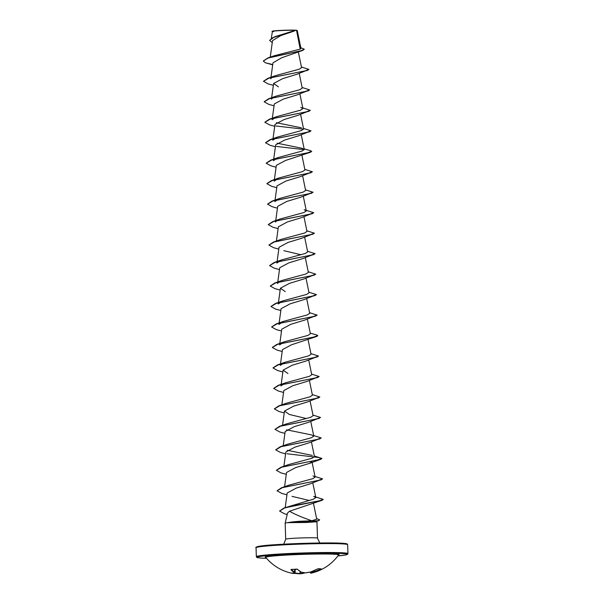 <?xml version="1.0" encoding="UTF-8"?>
<svg xmlns="http://www.w3.org/2000/svg" width="604" height="604" viewBox="0 0 604 604"><rect width="100%" height="100%" fill="white"/><g stroke="black" fill="none" stroke-linecap="round" stroke-linejoin="round"><path stroke-width="0.91" d="M294.744 573.475L294.646 573.475A45.655 3.541 -87.1 0 1 294.276 572.516A45.829 20.702 -87.7 0 1 290.939 569.67L291.264 569.383A45.783 36.919 -46.5 0 0 293.899 569.323A45.783 36.919 -46.5 0 0 296.564 569.081L296.707 569.074M265.737 557.296L265.768 557.364A36.459 1.706 -1.9 0 1 293.068 554.744A36.459 1.706 -1.9 0 1 334.699 554.253A36.459 1.706 -1.9 0 1 338.595 554.948L338.618 554.88M296.564 569.081L297.478 569.3A45.829 20.325 81.2 0 0 301.23 572.124A45.655 34.224 77.4 0 0 305.413 572.864A45.655 45.126 -30.7 0 0 310.811 571.95L310.811 571.958A45.829 40.544 -75.9 0 0 317.674 568.938L318.534 568.696A45.783 18.188 62.1 0 0 319.909 568.862A45.783 18.188 62.1 0 0 321.215 568.855L320.709 568.915M295.054 573.015A45.315 45.157 -120.8 0 0 300.075 573.468L300.324 573.468A45.315 34.337 92.7 0 0 304.431 572.781L304.227 573.105A45.655 34.594 -87.3 0 1 300.09 573.8L300.09 573.8A45.655 45.496 59.2 0 1 294.986 573.332M297.266 30.6L297.055 30.389A12.322 0.574 178.1 0 0 295.749 30.2A12.322 0.574 178.1 0 0 282.174 30.343A12.322 0.574 178.1 0 0 272.449 31.204L271.332 38.263M297.251 30.578L295.809 30.298L272.449 37.848L269.618 40.423L274.729 36.738L295.801 30.306M316.972 522.12L316.685 521.169L315.258 521.841A15.908 0.747 -1.9 0 1 316.972 522.12A15.908 0.747 -1.9 0 1 316.972 522.128L317.508 538.141A15.908 0.747 178.1 0 0 315.794 537.862A15.908 0.747 178.1 0 0 297.9 538.066A15.908 0.747 178.1 0 0 285.7 539.198L283.752 544.196M289.505 511.233L287.534 513.007L285.171 523.17A15.908 0.747 -1.9 0 1 285.171 523.17A15.908 0.747 -1.9 0 1 288.214 522.641L288.153 522.566C292.97 521.72 299.018 521.207 306.281 521.025L311.77 520.739C302.513 517.598 295.092 514.427 289.505 511.233L321.992 500.308L297.198 504.982L284.476 508.017L279.629 511.075L284.559 513.808L287.187 514.525M263.321 60.974L268.085 57.871L274.224 55.749L300.211 49.12L296.549 30.434M294.556 30.932L280.913 35.553L272.532 40.589L270.26 57.138M272.729 64.56L265.337 62.778L263.321 61.057L268.176 58.014L302.838 50.374L281.623 57.78L272.963 62.861L270.985 77.252M308.946 69.49L296.624 74.368L282.664 78.626L273.62 83.48L278.436 86.87M309.626 89.966L297.304 94.843L283.344 99.094L274.307 103.956L272.344 118.195M310.305 110.441L297.976 115.319L284.016 119.577L274.979 124.432L273.023 138.671M310.984 130.917L298.655 135.794L284.703 140.045L275.658 144.907L273.703 159.146M304.144 148.894L310.388 150.607L311.687 151.476L310.441 152.253L285.382 160.521L276.345 165.383L274.382 179.614M312.344 171.861L300.014 176.738L286.054 180.996L277.017 185.851L275.062 200.09M313.023 192.336L300.694 197.214L286.734 201.472L277.697 206.326L275.741 220.566M313.702 212.812L301.373 217.689L287.421 221.94L278.376 226.802L276.421 241.041M314.382 233.28L302.053 238.165L288.093 242.415L279.056 247.278L277.1 261.517M283.872 250.668L300.943 254.752M315.062 253.756L302.732 258.633L288.772 262.891L279.735 267.746L277.78 281.985M315.741 274.231L303.412 279.108L289.459 283.359L280.415 288.221L285.239 291.611M316.421 294.707L304.091 299.584L290.131 303.835L281.094 308.697L279.139 322.936M317.092 315.182L304.771 320.06L290.811 324.31L281.774 329.172L279.818 343.412M310.252 333.159L316.504 334.873L317.795 335.741L316.556 336.519L291.49 344.786L282.453 349.648L280.498 363.88M318.451 356.126L306.13 361.003L292.162 365.261L283.133 370.116L287.949 373.506M319.131 376.602L306.809 381.479L292.849 385.729L283.812 390.592L281.857 404.831M319.81 397.077L307.489 401.954L293.529 406.205L284.492 411.067L289.308 414.457L306.371 418.542M320.49 417.545L308.168 422.43L294.201 426.681L285.171 431.543L283.216 445.782M321.169 438.021L308.848 442.898L294.888 447.156L285.851 452.011L283.895 466.25M311.928 461.501L309.527 463.374L295.567 467.624L286.53 472.487L284.575 486.726M322.528 478.972L310.199 483.849L296.239 488.108L287.202 492.962L285.201 507.586M292.026 496.352L309.24 500.474M311.77 520.739L316.73 519.214L313.468 503.313M283.971 508.017L313.491 499.161L315.817 497.568L313.672 496.36L323.223 499.357L319.086 500.882L283.971 508.017L279.629 510.992M315.009 476.481L322.544 478.881L318.27 480.437L281.57 487.753L288.991 485.14L312.774 478.693L315.137 477.092L313 475.884M314.329 456.005L321.864 458.413L317.591 459.961L280.89 467.277L288.312 464.665L312.109 458.217L314.457 456.624L311.43 441.894M312.321 455.416L287.277 450.29M313.65 435.529L321.185 437.938L316.911 439.493L280.211 446.801L287.632 444.189L311.422 437.749L313.778 436.148L311.641 434.94L286.598 429.814M312.97 415.054L320.505 417.462L316.232 419.017L279.531 426.326L286.953 423.721L310.743 417.273L313.099 415.673L310.071 400.95M312.291 394.578L319.826 396.987L315.552 398.542L278.859 405.85L286.273 403.245L310.063 396.798L312.419 395.197L309.391 380.475M280.966 385.888L285.594 382.77L309.391 376.322L311.739 374.722L308.712 359.999M280.286 365.412L284.914 362.302L308.704 355.847L311.06 354.254L308.032 339.524M279.607 344.944L284.235 341.826L308.025 335.379L310.381 333.778L307.353 319.048M278.935 324.469L283.555 321.351L307.345 314.903L309.701 313.302L306.673 298.58M278.248 303.993L282.876 300.875L306.658 294.427L309.022 292.827L305.994 278.104M277.568 283.518L278.806 282.023M308.214 271.74L315.756 274.148L311.475 275.696L274.782 283.012L282.196 280.399L305.979 273.959L308.342 272.359L305.314 257.629M276.889 263.05L281.517 259.931L305.307 253.484L307.663 251.883L304.635 237.153M306.862 230.788L314.397 233.197L310.116 234.752L273.423 242.061L280.837 239.456L304.627 233.008L306.983 231.407L303.955 216.685M275.53 222.098L276.768 220.603M272.744 221.593L280.158 218.98L303.955 212.532L306.303 210.932L304.167 209.724L313.718 212.721L309.437 214.277L272.744 221.593L268.259 224.567M274.85 201.623L279.486 198.505L303.276 192.057L305.624 190.456L302.604 175.734M274.178 181.147L278.799 178.037L302.589 171.589L304.945 169.988L301.924 155.258M273.491 160.679L278.127 157.561L301.917 151.113L304.273 149.513L302.128 148.305L277.093 143.186M272.819 140.203L277.44 137.085L301.23 130.638L303.593 129.037L300.566 114.315M301.449 127.829L276.413 122.71M272.132 119.728L276.76 116.61L300.558 110.162L302.914 108.561L300.769 107.353M271.46 99.252L272.691 97.757M302.106 87.474L309.641 89.883L305.36 91.43L268.667 98.746L276.088 96.134L299.871 89.686L302.234 88.093L299.207 73.363M270.781 78.784L272.011 77.282M301.426 66.999L308.961 69.407L304.68 70.962L267.987 78.271L275.409 75.666L299.199 69.218L301.555 67.618L298.353 52.042M300.211 49.12L300.913 48.305L297.274 30.593M274.729 36.738L295.432 30.313C288.1 29.928 265.926 31.242 273.612 31.627M302.838 50.374L304.31 49.203L300.792 47.739M272.253 42.605L269.618 40.423M268.085 57.871L300.8 50.804L304.31 49.203M315.228 521.848A15.908 0.747 -1.9 0 1 315.265 521.848L306.402 522.49L307.149 521.562L306.281 521.025M288.214 522.641L306.402 522.49M265.337 62.778L272.691 64.862M307.723 70.358L268.818 78.173L263.503 81.336L268.176 83.918L273.37 85.338M308.402 90.826L269.497 98.648L264.182 101.804L268.856 104.394L274.042 105.813M309.082 111.302L270.177 119.124L264.862 122.28L269.535 124.869L274.722 126.281M309.761 131.778L270.856 139.6L265.541 142.755L270.214 145.345L275.401 146.757M310.441 152.253L271.536 160.068L266.221 163.231L270.894 165.813L276.081 167.232M311.12 172.721L272.215 180.543L266.9 183.699L271.573 186.289L276.76 187.708M311.8 193.197L272.895 201.019L267.58 204.175L272.253 206.764L277.44 208.184M312.479 213.673L273.574 221.494L268.259 224.65L272.925 227.24L278.119 228.652M313.159 234.148L274.254 241.97L268.939 245.126L273.604 247.708L278.799 249.127M313.838 254.624L274.933 262.438L269.618 265.601L274.291 268.184L279.478 269.603M314.518 275.092L275.613 282.914L270.298 286.07L274.971 288.659L280.158 290.079M315.197 295.567L276.292 303.389L270.977 306.545L275.651 309.135L280.837 310.547M315.877 316.043L276.972 323.865L271.657 327.021L276.322 329.61L281.517 331.022M316.556 336.519L277.651 344.333L272.336 347.496L277.002 350.078L282.196 351.498M317.236 356.994L278.323 364.808L273.016 367.972L277.681 370.554L282.876 371.973M317.915 377.462L279.003 385.284L273.695 388.44L278.361 391.03L283.555 392.449M318.595 397.938L279.69 405.76L274.375 408.916L279.04 411.505L284.235 412.917M319.274 418.413L280.369 426.228L275.054 429.391L279.72 431.981L284.914 433.393M319.954 438.889L281.049 446.703L275.726 449.867L280.399 452.449L285.594 453.868M286.983 453.77L318.716 457.507L321.872 458.579L320.633 459.357L281.721 467.179L276.406 470.335L281.079 472.924L286.273 474.344M321.313 479.833L282.4 487.654L277.085 490.81L281.758 493.4L286.953 494.812M323.208 499.448L321.992 500.308M316.594 518.511L319.697 519.878L318.482 520.822L307.157 521.735A15.342 0.717 -1.9 0 0 288.214 522.732M267.987 78.271L263.503 81.246M268.667 98.746L264.182 101.721M302.785 107.95L310.32 110.351L306.047 111.906L269.346 119.222L264.862 122.197M275.817 125.972L303.593 129.173M303.465 128.418L311 130.826L306.726 132.382L270.026 139.69L265.541 142.672M276.496 146.447L304.273 149.649M311.679 151.302L307.406 152.857L270.705 160.166L266.221 163.14M304.824 169.369L312.359 171.778L308.078 173.325L271.385 180.641L266.9 183.616M305.503 189.845L313.038 192.253L308.757 193.801L272.064 201.117L267.58 204.092M273.423 242.061L268.939 245.043M307.542 251.264L315.077 253.672L310.796 255.22L274.103 262.536L269.618 265.511M274.782 283.012L270.298 285.986M308.893 292.215L316.428 294.616L312.155 296.171L275.462 303.487L270.977 306.462M309.573 312.683L317.108 315.092L312.834 316.647L276.134 323.955L271.657 326.938M317.787 335.567L313.514 337.123L276.813 344.431L272.336 347.406M310.932 353.634L318.467 356.043L314.193 357.591L277.493 364.907L273.016 367.881M311.611 374.11L319.146 376.511L314.873 378.066L278.18 385.382L273.695 388.357M278.859 405.85L274.375 408.832M279.531 426.326L275.054 429.301M280.211 446.801L275.734 449.776M280.89 467.277L276.413 470.252M281.57 487.753L277.093 490.727M319.697 519.878L318.482 520.656L307.149 521.562A15.342 0.717 -1.9 0 0 288.153 522.566M294.827 569.3L294.276 572.516L294.677 572.199A45.315 3.511 92.9 0 0 295.039 573.151L295.265 569.262L294.646 573.475A45.655 29.483 -83 0 1 291.136 573.068L290.041 572.811A45.829 40.544 -75.9 0 0 291.136 573.068L295.039 573.158M320.973 569.134A45.829 40.913 82.3 0 1 314.322 572.162A45.655 29.853 83.8 0 1 311.332 573.083A45.655 29.853 83.8 0 1 310.856 573.188L310.343 572.064L310.524 572.879A45.315 29.634 -96.2 0 0 313.967 571.86L314.072 571.852A45.481 40.611 -97.7 0 0 320.558 568.915M290.939 569.67L291.407 569.383M291.332 569.421L297.266 569.24L300.943 571.958M305.284 572.849L301.117 572.116M300.067 571.482L300.128 573.8L294.646 573.279M300.316 571.641L300.128 573.8L304.869 572.819M305.42 572.871L310.811 571.958L317.742 568.908M317.674 568.938L317.712 568.938C318.074 568.772 318.074 568.772 317.712 568.938L318.278 568.711M318.534 568.696L320.958 568.87M313.876 570.81L314.322 572.162L313.974 570.765M310.441 572.894L310.849 573.188L310.418 572.048M265.73 557.326A37.01 1.729 -1.9 0 1 290.524 554.57A37.01 1.729 -1.9 0 1 335.175 553.951A37.01 1.729 -1.9 0 1 338.618 554.917M256.345 556.661L256.783 557.364C257.515 557.439 255.364 557.59 261.849 558.111L266.553 558.3A45.141 2.114 -1.9 0 1 261.909 558.111A45.141 2.114 -1.9 0 1 281.819 554.615A45.141 2.114 -1.9 0 1 342.43 553.543A45.141 2.114 -1.9 0 1 337.878 555.937L345.828 554.925L347.564 554.351L347.949 553.619A45.829 2.144 -1.9 0 0 343.019 552.819A45.829 2.144 -1.9 0 0 291.49 553.407A45.829 2.144 -1.9 0 0 256.345 556.661L256.051 547.737A45.829 2.144 178.1 0 1 291.196 544.483A45.829 2.144 178.1 0 1 342.725 543.894A45.829 2.144 178.1 0 1 347.655 544.695L347.949 553.619M342.091 543.245A45.141 2.114 178.1 0 0 288.81 543.94A45.141 2.114 178.1 0 0 257.025 547.262M291.37 569.421A45.481 20.544 92.3 0 0 294.639 572.199L294.79 569.308M310.849 573.188L311.332 573.083A45.829 45.829 0 0 0 338.595 554.948M256.051 547.737C255.424 547.715 254.48 545.903 275.084 544.717C296.277 543.238 330.75 542.475 342.151 543.245C348.636 543.766 346.485 543.917 347.217 543.993L347.655 544.695M273.62 83.48L271.664 97.72M299.886 93.839L302.914 108.561M301.245 134.783L304.273 149.513M303.284 196.209L306.303 210.932M280.415 288.221L278.459 302.461M283.133 370.116L281.177 384.355M284.492 411.067L282.536 425.307M310.75 421.418L313.778 436.148M312.109 462.37L315.137 477.092M312.789 482.845L315.817 497.568M285.171 523.185L285.7 539.198M317.508 538.141L319.78 542.996M309.527 463.374L320.633 459.357M285.594 382.77L278.18 385.382M284.914 362.302L277.493 364.907M284.235 341.826L276.813 344.431M283.555 321.351L276.134 323.955M282.876 300.875L275.462 303.487M281.517 259.931L274.103 262.536M279.486 198.505L272.064 201.117M278.799 178.037L271.385 180.641M278.127 157.561L270.705 160.166M277.44 137.085L270.026 139.69M276.76 116.61L269.346 119.222M265.768 557.364A45.829 45.829 0 0 0 290.041 572.811"/></g></svg>
